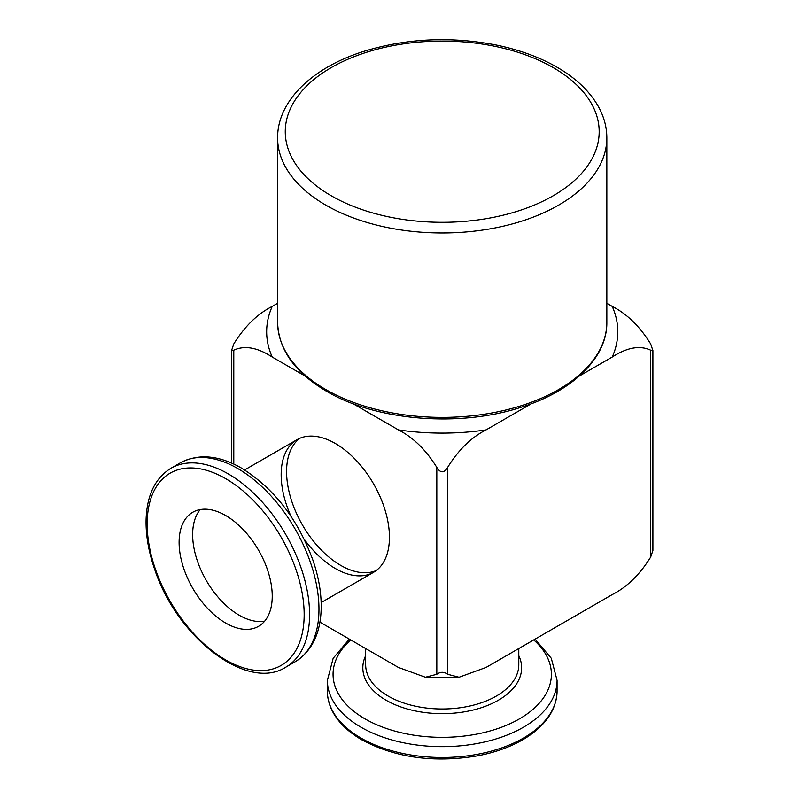 <?xml version="1.0" encoding="UTF-8"?>
<svg xmlns="http://www.w3.org/2000/svg" width="799" height="799" viewBox="0 0 799 799"><rect width="100%" height="100%" fill="white"/><g stroke="black" fill="none" stroke-linecap="round" stroke-linejoin="round"><path stroke-width="1.2" d="M531.495 403.655L486.072 429.882C471.3 437.363 458.486 449.867 447.64 467.395C444.024 473.268 440.419 473.268 436.813 467.395C425.987 449.887 413.183 437.383 398.381 429.882L352.958 403.655M305.168 376.059L272.219 357.043C257.448 347.465 244.634 345.178 233.787 350.182L233.787 464.079M447.64 467.395L447.64 674.296L459.065 677.262L486.072 667.435L612.234 594.596C627.005 587.115 639.809 574.611 650.666 557.083L652.903 550.481L652.903 350.531L650.666 350.182C639.839 345.168 627.025 347.455 612.234 357.043L579.285 376.059M606.841 303.3L612.234 306.417C627.005 313.897 639.819 326.401 650.666 343.93L652.903 350.531M231.55 463.07L231.55 350.531L233.787 343.93C244.614 326.421 257.428 313.917 272.219 306.417L277.613 303.3M447.64 674.296C444.034 671.679 440.429 671.679 436.813 674.296L425.378 677.252L398.381 667.435L319.91 622.131M290.996 516.334A76.564 44.205 60 0 1 297.018 439.68A76.564 44.205 60 0 1 356.024 460.194A76.564 44.205 60 0 1 389.443 537.248A76.564 44.205 60 0 1 373.582 572.294A76.564 44.205 60 0 1 304.189 539.185M231.55 350.531L233.787 350.182M376.199 570.566A76.564 44.205 60 0 1 302.431 524.963A76.564 44.205 60 0 1 299.825 438.281M264.659 621.183A65.848 38.012 60 0 1 239.201 615.23A65.848 38.012 60 0 1 198.262 563.425A65.848 38.012 60 0 1 200.219 509.572M225.668 623.05A65.848 38.012 60 0 1 182.651 565.023A65.848 38.012 60 0 1 192.749 512.259A65.848 38.012 60 0 1 258.596 550.271A65.848 38.012 60 0 1 258.596 626.306A65.848 38.012 60 0 1 225.668 623.05M398.381 429.882A175.57 101.363 0 0 0 486.072 429.882M612.234 357.043A175.57 101.363 0 0 0 612.234 306.417M272.219 306.417A175.57 101.363 0 0 0 272.219 357.043M535.11 639.12L551.3 658.306L557.073 680.358A114.846 66.307 180 0 1 486.172 741.612A114.846 66.307 180 0 1 361.018 727.24A114.846 66.307 180 0 1 327.38 680.358L333.153 658.306L349.343 639.12M350.741 639.929A109.173 63.031 0 0 0 365.033 718.89A109.173 63.031 0 0 0 510.98 723.275A109.173 63.031 0 0 0 533.712 639.929M436.813 467.395L436.813 674.296M650.666 350.182L650.666 557.083M365.662 648.548L365.662 664.788A76.564 44.205 0 0 0 388.084 696.039A76.564 44.205 0 0 0 471.53 705.627A76.564 44.205 0 0 0 518.791 664.788L518.791 648.548M518.791 655.659A79.401 45.843 180 0 1 482.147 707.435A79.401 45.843 180 0 1 386.077 700.224A79.401 45.843 180 0 1 365.662 655.659M361.018 738.076A114.846 66.307 0 0 0 486.172 752.448A114.846 66.307 0 0 0 557.073 691.185C556.504 709.592 545.947 725.262 525.402 738.176C512.019 746.376 496.179 752.249 477.862 755.794C434.137 763.135 395.455 757.812 361.807 739.824C348.244 731.974 338.516 722.576 332.634 711.639C329.148 705.028 327.4 698.206 327.38 691.185A114.846 66.307 0 0 0 361.018 738.076M237.762 468.534A114.846 66.307 -120 0 0 180.334 462.841C198.462 453.373 218.876 455.15 241.588 468.154C273.987 488.319 297.767 519.02 312.948 560.269C318.761 577.278 321.498 593.447 321.178 608.778C320.469 633.617 311.81 651.275 295.181 661.762A114.846 66.307 -120 0 0 312.789 569.737A114.846 66.307 -120 0 0 237.762 468.534M228.374 473.947A114.846 66.307 -120 0 0 170.956 468.264C155.296 477.952 147.006 494.931 146.097 519.18C145.678 534.871 148.524 551.53 154.616 569.168C176.699 637.222 247.201 692.044 285.802 667.175A114.846 66.307 -120 0 0 303.4 575.15A114.846 66.307 -120 0 0 228.374 473.947M225.668 478.641A111.021 64.1 -120 0 0 157.683 575.36A111.021 64.1 -120 0 0 293.652 653.852A111.021 64.1 -120 0 0 225.668 478.641M553.208 67.605A156.954 90.617 0 0 0 290.616 108.225A156.954 90.617 0 0 0 482.846 219.216A156.954 90.617 0 0 0 553.208 67.605M277.613 137.937A164.614 95.041 0 0 0 325.832 205.133A164.614 95.041 0 0 0 505.218 225.737A164.614 95.041 0 0 0 606.841 137.937C606.811 127.8 604.334 117.982 599.42 108.484C590.88 92.364 576.748 78.612 557.043 67.226C539.545 57.188 519.33 49.808 496.409 45.064C451.085 36.255 407.18 38.262 364.694 51.096C312.948 67.056 277.313 100.704 277.613 137.937L277.613 322.357C278.481 349.562 294.821 372.544 326.621 391.31C376.349 420.883 459.705 427.615 521.338 407.19C572.793 391.081 607.27 357.792 606.841 322.357A164.614 95.041 180 0 1 505.218 410.157A164.614 95.041 180 0 1 325.832 389.552A164.614 95.041 180 0 1 277.613 322.357M459.065 677.252L425.378 677.252M327.38 680.358L327.38 691.185M557.073 680.358L557.073 691.185M297.018 439.68L244.594 469.952M373.582 572.294L321.158 602.566M180.334 462.841L170.956 468.264M295.181 661.762L285.802 667.175M606.841 322.357L606.841 137.937"/></g></svg>
